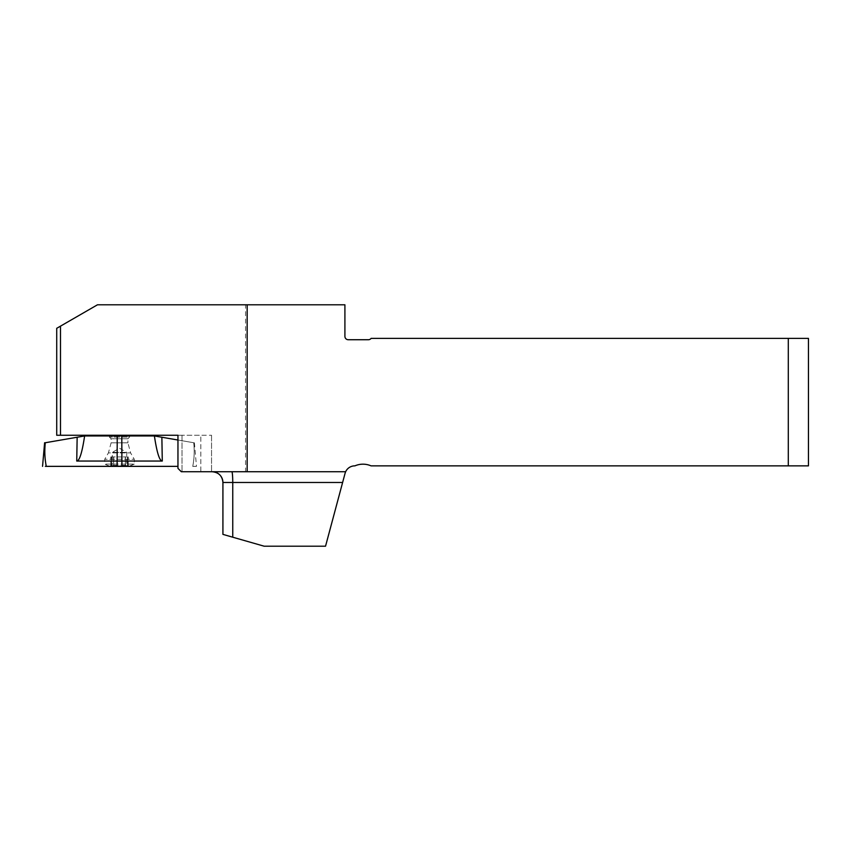 <?xml version="1.0" encoding="UTF-8"?>
<svg xmlns="http://www.w3.org/2000/svg" width="851" height="851" viewBox="0 0 851 851"><rect width="100%" height="100%" fill="white"/><g stroke="black" fill="none" stroke-linecap="round" stroke-linejoin="round"><path stroke-width="0.64" stroke-dasharray="4.25 3.19" d="M788.292 338.379L788.292 465.859L808.45 465.859L808.45 338.379L371.11 338.379A3.361 3.361 0 0 1 368.43 339.73L348.272 339.73A3.361 3.361 0 0 1 344.91 336.368L344.91 304.796L245.567 304.796L245.567 471.731L181.316 471.731L177.955 468.369L181.316 471.731L177.955 468.369L177.955 435.255L56.719 435.255M788.292 465.859L371.036 465.859A20.158 20.158 0 0 0 354.931 465.859L354.803 465.859A10.074 10.074 0 0 0 345.644 471.731L245.567 471.731M231.961 471.731L345.644 471.731L231.961 471.731A10.744 0.894 90 0 1 232.866 482.485L342.613 482.485L325.539 546.204L264.161 546.204M200.815 471.731L182.008 471.731L211.548 471.731L200.815 471.731L200.815 435.255L211.548 435.255L182.008 435.255L200.815 435.255L200.815 471.731M222.919 534.375L232.866 537.215L232.866 482.485L223.005 482.485L223.005 534.385M264.246 546.204L232.866 537.215M223.005 482.485A10.744 10.744 90 0 0 212.261 471.731A10.744 10.744 90 0 1 223.005 482.485L222.919 482.485M245.567 304.796L97.471 304.796L56.719 328.316M109.439 435.255L129.586 435.255L109.439 435.255M177.955 435.255L182.008 435.255L177.955 435.255L177.955 468.369L177.955 435.255M182.008 435.255L182.008 471.731L182.008 435.255M211.548 435.255L211.548 471.731L211.548 435.255M134.288 464.103A33.593 33.593 0 0 1 129.586 465.986L109.439 465.986L129.586 465.986L134.288 464.103L104.726 464.103L134.288 464.103L134.288 459.274L104.726 459.274L134.288 459.274L130.607 452.892L108.417 452.892L104.726 459.274L104.726 464.103A33.593 33.593 0 0 0 109.439 465.986M119.512 465.986L128.98 465.986L119.512 465.986L121.682 465.295L127.714 465.986L127.501 465.295L127.714 465.986L127.618 465.369L127.714 465.986L125.331 465.295L125.331 456.923L128.214 456.923L123.118 456.923L125.331 456.923L125.331 465.295L121.682 465.295L121.682 456.923L126.725 456.923L121.682 456.923L121.725 465.508L119.512 465.986L117.3 465.508L117.3 456.923L121.725 456.923L117.3 456.923L117.3 465.508L119.512 465.986M109.439 435.957L109.439 437.106L111.109 438.776L111.109 442.818L108.417 452.892L130.607 452.892L127.905 442.818L111.109 442.818L127.905 442.818L127.905 438.776L111.109 438.776L127.905 438.776L129.586 437.106L109.439 437.106L129.586 437.106L129.586 435.255M111.407 465.369L111.407 456.923L112.289 456.923L110.811 456.923L111.407 456.923L111.407 465.369M111.513 465.295L111.513 456.923L111.513 465.295M113.694 465.295L117.342 465.369L117.342 456.923L115.906 456.923L123.118 456.923L115.906 456.923L117.342 456.923L117.342 465.369L117.342 456.923L117.342 465.295L111.311 465.986L113.694 465.295L113.694 456.923L115.906 456.923L110.811 456.923L113.694 456.923L113.694 465.295M127.501 465.295L127.501 456.923L127.501 465.295M125.448 465.369L125.448 456.923L125.448 465.369M127.618 465.369L127.618 456.923L127.618 465.369M113.577 465.369L113.577 456.923L113.577 465.369M110.045 465.986L112.289 464.689L112.289 456.923L115.906 456.923L112.289 456.923L112.289 452.381L126.725 452.381L112.289 452.381L119.512 448.211L126.725 452.381L126.725 464.689L128.98 465.986M154.403 435.957C156.882 452.551 159.509 460.923 162.286 461.051L161.871 437.244L154.446 435.957L84.579 435.957L77.154 437.244L76.739 461.051C79.505 460.923 82.132 452.551 84.621 435.957M117.247 435.957L117.119 461.051L76.739 461.051M77.154 437.244L45.294 442.743C44.422 450.902 44.741 458.774 46.284 466.359L117.119 466.359L117.119 461.051L162.286 461.051M45.358 466.359L177.955 466.359M161.871 437.244L193.72 442.743C194.602 450.913 194.273 458.785 192.741 466.359C197.613 466.359 197.613 466.359 192.741 466.359C197.613 466.359 197.613 466.359 192.741 466.359C194.273 458.774 194.602 450.902 193.72 442.743L177.955 440.02M60.485 435.255L60.485 326.146M121.778 435.957L121.906 466.359M121.725 456.923L121.725 465.508L121.725 456.923M128.214 465.859L128.214 456.923L128.214 465.859M110.811 465.859L110.811 456.923L110.811 465.859M194.4 442.743L196.475 466.359"/><path stroke-width="1.28" d="M788.292 338.379L371.11 338.379A3.361 3.361 0 0 1 368.43 339.73L348.272 339.73A3.361 3.361 0 0 1 344.91 336.368L344.91 304.796L247.162 304.796L247.162 471.731L345.644 471.731L345.07 473.326L345.644 471.731A10.074 10.074 0 0 1 354.803 465.859L354.931 465.859A20.158 20.158 0 0 1 371.036 465.859L808.45 465.859L808.45 338.379L788.292 338.379L788.292 465.859M60.485 435.255L60.485 326.146L56.719 328.316L56.719 435.255L177.955 435.255L177.955 468.369L181.316 471.731L247.162 471.731M232.749 537.204L264.161 546.204L325.539 546.204L345.07 473.326L342.613 482.485L232.749 482.485L232.749 537.204L222.919 534.375L222.919 482.485A10.744 10.744 -90 0 0 212.176 471.731A10.744 10.744 -90 0 1 222.919 482.485L232.749 482.485A10.744 0.915 90 0 0 231.834 471.731M60.485 326.146L97.471 304.796L247.162 304.796M129.586 435.957L129.586 435.255M77.154 437.244L84.621 435.957C82.132 452.551 79.505 460.923 76.739 461.051L77.154 437.244L45.294 442.743C44.422 450.913 44.752 458.785 46.284 466.359C41.412 466.359 41.412 466.359 46.284 466.359C41.412 466.359 41.412 466.359 46.284 466.359L117.119 466.359L117.119 461.051L76.739 461.051M177.955 440.02L161.871 437.244L162.286 461.051C159.509 460.923 156.882 452.551 154.403 435.957L84.621 435.957M154.403 435.957L161.871 437.244M177.955 466.359L45.358 466.359M162.286 461.051L121.906 461.051L121.906 466.359M117.247 435.957L117.119 461.051L121.906 461.051L121.778 435.957M222.919 534.375L222.919 482.485C222.292 475.954 218.707 472.369 212.176 471.731M109.439 435.957L109.439 435.255M42.55 466.359L44.614 442.743"/></g></svg>

